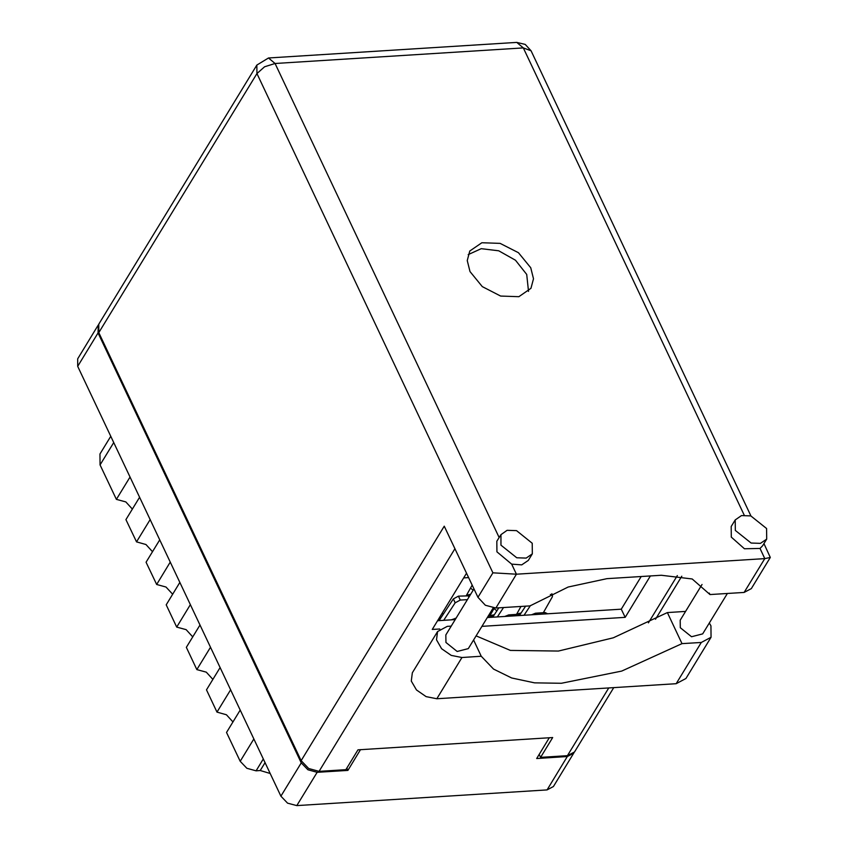 <?xml version="1.0" encoding="UTF-8"?>
<svg xmlns="http://www.w3.org/2000/svg" width="848" height="848" viewBox="0 0 848 848"><rect width="100%" height="100%" fill="white"/><g stroke="black" fill="none" stroke-linecap="round" stroke-linejoin="round"><path stroke-width="1.27" d="M442.094 613.358L443.292 614.196M470.672 594.268L466.474 595.317M494.002 608.535L496.875 610.836M440.759 618.065L439.126 618.224M494.342 614.705L489.932 615.754M470.545 588.099L473.152 590.219M521.128 613.019L516.729 614.069M98.294 325.017L98.061 332.988L301.252 762.84L307.888 769.814L317.12 772.284L347.839 770.355L360.474 749.643M549.271 737.781L536.636 758.494L567.354 756.564L573.704 753.215L553.384 786.531L547.034 789.87L296.8 805.6L287.557 803.12L280.921 796.145L77.73 366.294L77.656 358.799L97.976 325.484M573.704 753.215L573.969 752.738M346.8 768.15L347.839 770.355M263.336 758.939L256.096 770.8L246.863 768.32L240.228 761.345L226.564 732.46L240.228 710.062M230.635 689.763L216.971 712.161L206.456 689.901L220.12 667.503M232.988 721.934L226.384 714.747L216.971 712.161M210.516 647.204L196.853 669.602L186.337 647.342L200.001 624.944M212.869 679.375L206.265 672.188L196.853 669.602M190.397 604.645L176.744 627.043L166.219 604.783L179.882 582.385M192.761 636.816L186.147 629.629L176.744 627.043M170.289 562.086L156.626 584.484L166.028 587.07L172.642 594.257M156.626 584.484L146.1 562.224L159.763 539.826M150.17 519.527L136.507 541.925L145.92 544.511L152.523 551.698M136.507 541.925L125.981 519.665L139.644 497.267M130.051 476.968L116.388 499.366L125.801 501.952L132.405 509.139M116.388 499.366L100.096 464.905L99.99 454.019L110.812 436.275M256.096 770.8L260.209 770.546L265.064 762.585M270.226 773.514L260.209 770.546M547.49 613.793L545.137 612.606L535.491 613.21L531.495 614.789M685.576 611.397L667.344 612.542L682.046 643.653L701.307 642.434L711.048 637.314L710.931 625.824L709.331 623.036M501.009 545.2L516.782 557.793L526.163 558.122L532.374 553.829L532.268 543.239L516.496 530.647L507.115 530.318L500.903 534.622L501.009 545.2M500.903 534.622L496.864 541.225L496.981 551.815L511.704 564.09L521.69 564.832L528.346 560.433L532.374 553.829M735.354 530.477L751.116 543.059L760.497 543.388L766.719 539.095L766.603 528.505L750.84 515.923L741.449 515.595L735.237 519.888L735.354 530.477M735.237 519.888L731.209 526.502L731.315 537.081L744.47 548.794L759.967 548.486L762.681 545.699L766.719 539.095M530.731 267.788L518.414 252.736L500.087 243.323L481.865 242.687L469.792 251.04L467.28 260.601L470.004 271.604L482.321 286.656L500.638 296.058L518.87 296.694L530.943 288.352L533.456 278.791L530.731 267.788M468.16 254.58L481.251 248.655L498.709 250.743L515.478 260.241L526.693 274.392L528.537 291.415M727.372 593.473L702.706 633.901L691.565 636.742L680.297 627.743L680.223 620.185L702.027 584.431M493.186 607.942L468.361 648.635L457.22 651.465L445.953 642.477L445.878 634.919L473.926 588.936M759.967 548.486L764.748 558.578L516.474 574.181L495.826 608.027L529.947 605.885L568.118 587.017L607.009 578.665L661.302 575.251L692.222 578.993L709.988 594.565L744.099 592.423L764.748 558.578L770.323 557.412L763.963 543.61M770.323 557.412L751.275 588.639L744.099 592.423M709.257 593.038L709.988 594.565M613.793 687.601L574.541 751.932L567.376 755.706L540.579 757.391L552.673 737.569L357.994 749.802L345.889 769.634L319.102 771.32L308.672 768.511L301.178 760.645L444.246 526.152L477.912 597.352L492.911 572.771L516.474 574.181L511.704 564.09M492.911 572.771L256.912 73.511L98.845 332.596L301.178 760.645M98.845 332.596L98.76 324.127L256.827 65.042L256.912 73.511L264.565 66.738L275.059 63.473L499.133 537.515M540.579 757.391L539.148 754.37M650.427 575.93L625.177 617.333L481.971 626.333M439.783 628.983L432.268 629.46L466.538 573.301M641.215 576.513L621.308 609.15L487.314 617.567M455.228 619.591L437.621 620.694M495.826 608.027L485.395 605.228L477.912 597.352M621.308 609.15L625.177 617.333M701.307 642.434L676.153 683.679L685.884 678.548L711.048 637.314M451.242 626.131L447.267 626.386L437.536 631.506L412.372 672.75L411.333 681.008L416.495 689.996L426.067 696.664L436.805 698.72L676.153 683.679M667.344 612.542L613.284 637.844L558.387 651.073L510.411 650.384L476.163 635.852M473.576 640.081L481.24 656.267L461.969 657.486L451.231 655.419L441.649 648.762L436.497 639.763L437.536 631.506M481.24 656.267L493.578 669.03L511.62 678.018L534.526 682.841L561.323 683.265L621.648 671.107L682.046 643.653M543.335 612.712L552.345 596.738L552.525 595.254L550.331 594.406M530.477 605.536L524.096 615.256M525.633 606.15L520.078 614.62M516.538 614.397L521.022 606.437M503.468 607.55L497.299 616.941M498.847 607.836L493.282 616.305M489.741 616.083L494.278 608.037M467.418 599.621L460.305 600.066L455.185 602.843L443.716 620.312M469.739 595.815L458.45 596.133L453.32 598.911L439.699 619.676M520.704 615.468L518.34 614.281L508.694 614.895L504.698 616.475M466.294 595.646L472.166 585.215M468.584 577.636L463.708 577.944M493.907 617.153L491.554 615.966L488.162 616.178M456.076 618.203L451.115 619.846M440.324 620.524L438.448 619.337M317.12 772.284L296.8 805.6M547.034 789.87L567.354 756.564M98.061 332.988L77.73 366.294M280.921 796.145L301.252 762.84M240.228 761.345L253.891 738.958M113.759 442.508L100.096 464.905M545.741 613.899L545.137 612.606M536.106 614.503L535.491 613.21M744.226 515.171L523.333 47.87L275.059 63.473L268.487 58.003L256.827 65.042M567.376 755.706L608.737 687.919M648.413 622.877L677.298 575.538M454.91 548.709L319.102 771.32M516.761 42.4L523.333 47.87L531.018 50.816L525.188 44.414L516.761 42.4L268.487 58.003M461.969 657.486L436.805 698.72M468.891 597.204L468.096 595.529M460.305 600.066L458.45 596.133M455.185 602.843L453.32 598.911M518.955 615.584L518.34 614.281M509.309 616.189L508.694 614.895M492.158 617.27L491.554 615.966M455.514 619.114L455.111 618.256M438.575 620.63L438.172 619.782M750.883 515.934L531.018 50.816M655.525 619.199L681.781 576.174M552.525 595.254L551.794 593.706"/></g></svg>
